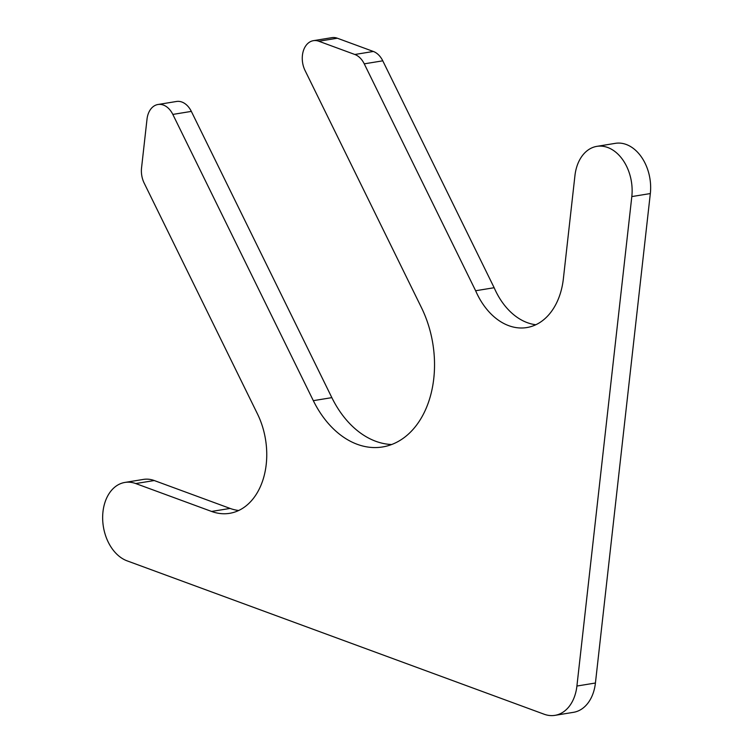 <?xml version="1.0" encoding="UTF-8"?>
<svg xmlns="http://www.w3.org/2000/svg" width="753" height="753" viewBox="0 0 753 753"><rect width="100%" height="100%" fill="white"/><g stroke="black" fill="none" stroke-linecap="round" stroke-linejoin="round"><path stroke-width="1.13" d="M535.844 324.741A67.158 47.326 80.7 0 1 494.156 287.721L475.632 290.743L364.254 63.845A20.152 14.194 80.7 0 0 354.842 54.489L318.811 41.236A20.152 14.194 80.7 0 0 313.399 40.671A20.152 14.194 80.7 0 0 305.059 70.518L421.464 307.657A94.021 66.255 80.7 0 1 382.533 446.962A94.021 66.255 80.7 0 1 313.323 400.662L172.823 114.418A20.152 14.194 80.7 0 0 157.989 104.498A20.152 14.194 80.7 0 0 147.014 119.153L141.545 167.928A20.152 14.194 80.7 0 0 144.181 183.13L257.422 413.83A67.158 47.326 80.7 0 1 229.618 513.33A67.158 47.326 80.7 0 1 211.584 511.447L135.747 483.558A40.295 28.398 80.7 0 0 124.932 482.428A40.295 28.398 80.7 0 0 102.672 519.203A40.295 28.398 80.7 0 0 127.078 560.844L544.137 714.221A40.295 28.398 80.7 0 0 554.961 715.35A40.295 28.398 80.7 0 0 576.911 686.039L631.814 196.58A40.295 28.398 80.7 0 0 596.884 146.355A40.295 28.398 80.7 0 0 574.934 175.665L563.376 278.714A67.158 47.326 80.7 0 1 526.799 327.564A67.158 47.326 80.7 0 1 475.632 290.743M596.884 146.355L615.408 143.334A40.295 28.398 80.7 0 1 650.328 193.559L631.814 196.58M554.961 715.35L573.475 712.329A40.295 28.398 80.7 0 0 595.425 683.018L650.328 193.559M124.932 482.428L143.447 479.407A40.295 28.398 80.7 0 1 154.271 480.536L135.747 483.558M238.663 510.496A67.158 47.326 80.7 0 1 230.098 508.426L154.271 480.536M157.989 104.498L176.513 101.476A20.152 14.194 80.7 0 1 191.337 111.397L172.823 114.418M391.635 444.515A94.021 66.255 80.7 0 1 331.847 397.64L191.337 111.397M313.399 40.671L331.913 37.65A20.152 14.194 80.7 0 1 337.325 38.215L373.356 51.468A20.152 14.194 80.7 0 1 382.778 60.824L364.254 63.845M494.156 287.721L382.778 60.824M595.425 683.018L576.911 686.039M230.098 508.426L211.584 511.447M331.847 397.64L313.323 400.662M337.325 38.215L318.811 41.236M373.356 51.468L354.842 54.489"/></g></svg>
